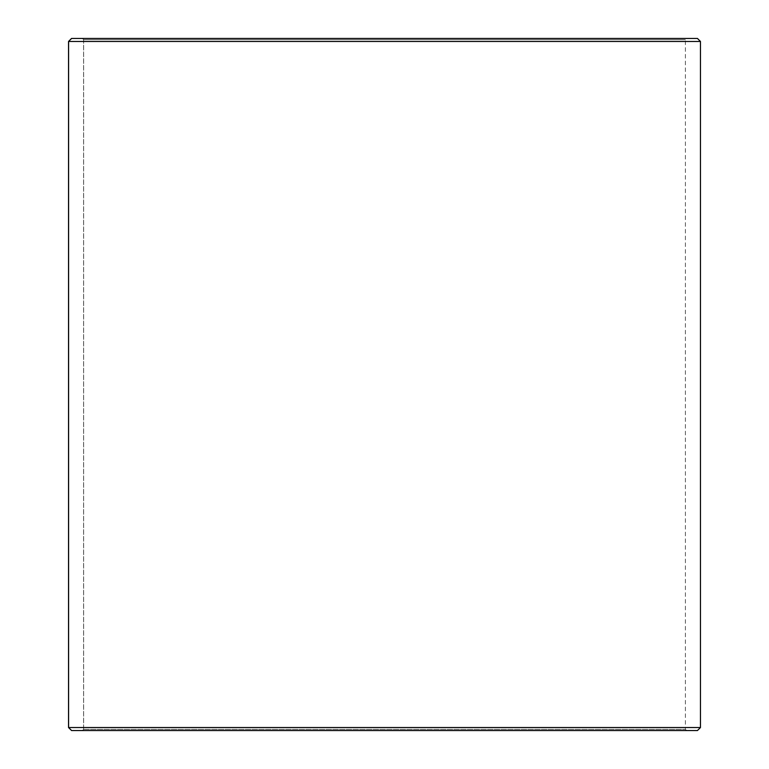 <?xml version="1.0" encoding="UTF-8"?>
<svg xmlns="http://www.w3.org/2000/svg" width="769" height="769" viewBox="0 0 769 769"><rect width="100%" height="100%" fill="white"/><g stroke="black" fill="none" stroke-linecap="round" stroke-linejoin="round"><path stroke-width="0.58" stroke-dasharray="3.85 2.88" d="M82.427 730.55L686.621 730.55L71.594 730.55L82.427 730.55L83.629 729.348L83.629 39.652L685.41 39.652L83.59 39.652L82.379 38.45L71.594 38.45L686.621 38.45L82.379 38.45M83.629 729.348L685.41 729.348L83.59 729.348L83.59 39.652M83.629 39.652L82.427 38.45M697.454 38.45L71.546 38.45M700.463 41.459L68.537 41.459M700.463 727.541L68.537 727.541M697.454 730.55L71.546 730.55M82.379 730.55L83.59 729.348M686.621 730.55L685.41 729.348L685.41 39.652L686.621 38.45"/><path stroke-width="1.15" d="M68.585 727.541L71.594 730.55L68.537 727.541L68.537 41.459L71.546 38.45L697.454 38.45L700.463 41.459L68.585 41.459L68.585 727.541L700.463 727.541L700.463 41.459M71.594 38.45L68.585 41.459M71.594 730.55L697.454 730.55L700.463 727.541"/></g></svg>
